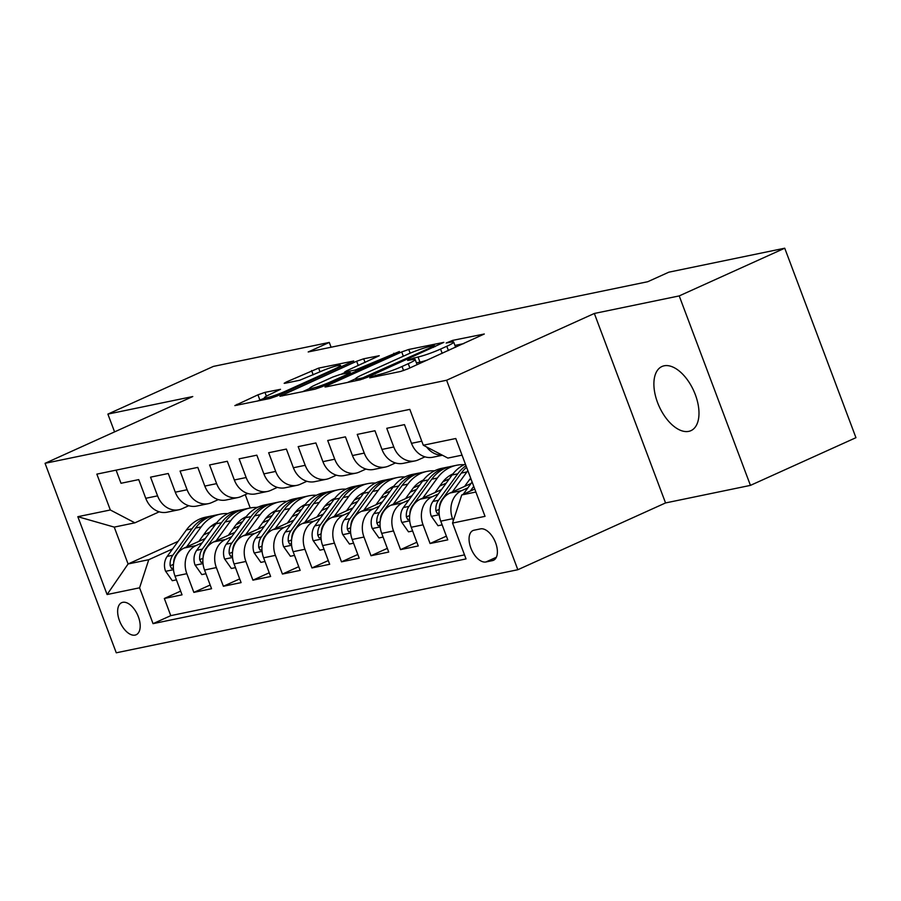 <?xml version="1.0" encoding="UTF-8"?>
<svg xmlns="http://www.w3.org/2000/svg" width="901" height="901" viewBox="0 0 901 901"><rect width="100%" height="100%" fill="white"/><g stroke="black" fill="none" stroke-linecap="round" stroke-linejoin="round"><path stroke-width="1.35" d="M370.604 376.956L369.737 377.846L400.528 371.482L407.567 369.005L484.299 334.001L452.595 340.398L446.153 343.033L450.782 342.189A17.277 1.746 -20.6 0 1 453.687 342.11A17.277 1.746 -20.6 0 1 446.795 346.266L440.578 349.07A17.277 1.746 -20.6 0 1 418.053 356.987L409.133 359.544L407.624 360.456L412.253 359.612A17.277 1.746 -20.6 0 1 415.158 359.522A17.277 1.746 -20.6 0 1 408.266 363.689L402.049 366.493A17.277 1.746 -20.6 0 1 379.524 374.399L370.604 376.956M688.758 431.354A35.195 18.966 -114.3 0 0 690.943 430.655A35.195 18.966 -114.3 0 0 694.558 392.712A35.195 18.966 -114.3 0 0 664.127 365.806A35.195 18.966 -114.3 0 0 661.942 366.516A35.195 18.966 -114.3 0 0 658.316 404.459A35.195 18.966 -114.3 0 0 688.758 431.354M135.071 635.104A17.592 9.483 -114.3 0 0 136.164 634.755A17.592 9.483 -114.3 0 0 137.977 615.777A17.592 9.483 -114.3 0 0 122.761 602.33A17.592 9.483 -114.3 0 0 121.669 602.679A17.592 9.483 -114.3 0 0 119.856 621.656A17.592 9.483 -114.3 0 0 135.071 635.104M264.973 392.363L257.934 394.829L234.857 405.596L269.962 398.49L277.012 396.023L353.733 361.008L318.627 368.104L286.315 382.001L284.153 383.308L285.065 383.274L299.706 380.256L319.281 372.113A14.439 1.464 -20.6 0 1 333.043 366.876A14.439 1.464 -20.6 0 1 340.544 365.434A14.439 1.464 -20.6 0 1 334.778 368.903L285.685 391.102A14.439 1.464 -20.6 0 1 271.922 396.339A14.439 1.464 -20.6 0 1 264.421 397.78A14.439 1.464 -20.6 0 1 270.187 394.311L280.515 389.311L264.973 392.363L266.403 396.17M192.769 396.541L107.883 414.1L213.402 366.403L329.293 342.425L308.187 351.964L647.74 281.72L668.846 272.181L784.737 248.203L679.219 295.911L594.333 313.469L446.603 380.245L45.05 463.317L192.769 396.541M327.142 385.651L324.991 386.946L325.903 386.923L360.096 379.839L367.146 377.373L443.866 342.357L408.761 349.464L401.722 351.931L327.142 385.651L327.502 386.585M315.035 389.164L279.929 396.271L356.65 361.256L363.689 358.789L379.242 355.726L346.84 370.705L344.689 372L345.59 371.978L355.309 369.973L399.391 351.514L322.074 386.698L315.035 389.164M180.65 591.112L164.331 598.489L182.047 594.829L175.019 576.133L186.834 573.689A21.996 18.392 -101.7 0 1 196.013 545.578L202.173 542.796M210.17 585.008L193.85 592.385L211.566 588.713L204.55 570.029L216.353 567.585A21.996 18.392 -101.7 0 1 225.543 539.462L231.692 536.681M239.7 578.893L223.38 586.269L241.096 582.609L234.069 563.913L245.883 561.469A21.996 18.392 -101.7 0 1 255.062 533.358L261.222 530.576M269.23 572.788L252.911 580.165L270.627 576.505L263.599 557.809L275.413 555.365A21.996 18.392 -101.7 0 1 284.592 527.254L290.753 524.472M298.749 566.684L282.43 574.061L300.146 570.389L293.129 551.705L304.932 549.261A21.996 18.392 -101.7 0 1 314.122 521.138L320.272 518.357M328.279 560.568L311.96 567.945L329.676 564.285L322.648 545.589L334.462 543.145A21.996 18.392 -101.7 0 1 343.641 515.034L349.802 512.252M357.81 554.464L341.49 561.841L359.206 558.181L352.178 539.485L363.981 537.041A21.996 18.392 -101.7 0 1 373.172 508.93L379.321 506.148M387.329 548.36L371.009 555.737L388.725 552.065L381.697 533.381L393.512 530.937A21.996 18.392 -101.7 0 1 402.691 502.814L408.851 500.032M416.859 542.244L400.54 549.621L418.255 545.961L411.228 527.265L423.042 524.821A21.996 18.392 -101.7 0 1 432.221 496.71L438.382 493.928M446.389 536.14L430.07 543.517L447.774 539.857L440.758 521.161A21.996 18.392 -101.7 0 1 449.937 493.05L471.032 483.51M442.447 455.242L432.84 457.235A21.996 18.392 -101.7 0 1 411.498 443.326L404.47 424.63L386.754 428.302L393.782 446.986A21.996 18.392 -101.7 0 0 415.124 460.895A21.996 18.392 -101.7 0 0 418.368 459.837L424.99 456.841M415.124 460.895L403.31 463.339A21.996 18.392 78.3 0 1 381.968 449.43L374.951 430.746L357.235 434.406L364.252 453.102A21.996 18.392 -101.7 0 0 385.594 467A21.996 18.392 -101.7 0 0 388.838 465.952L395.46 462.956M385.594 467L373.78 469.444A21.996 18.392 78.3 0 1 352.449 455.546L345.421 436.85L327.705 440.51L334.733 459.206A21.996 18.392 -101.7 0 0 356.064 473.115A21.996 18.392 -101.7 0 0 359.308 472.056L365.941 469.061M356.064 473.115L344.261 475.559A21.996 18.392 78.3 0 1 322.918 461.65L315.891 442.954L298.175 446.626L305.202 465.31A21.996 18.392 -101.7 0 0 326.545 479.219A21.996 18.392 -101.7 0 0 329.789 478.161L336.411 475.165M326.545 479.219L314.731 481.663A21.996 18.392 78.3 0 1 293.388 467.754L286.372 449.07L268.656 452.73L275.672 471.426A21.996 18.392 -101.7 0 0 297.015 485.324A21.996 18.392 -101.7 0 0 300.258 484.276L306.881 481.28M297.015 485.324L285.2 487.768A21.996 18.392 78.3 0 1 263.869 473.87L256.841 455.174L239.125 458.834L246.153 477.53A21.996 18.392 -101.7 0 0 267.484 491.439A21.996 18.392 -101.7 0 0 270.728 490.381L277.362 487.385M267.484 491.439L255.681 493.883A21.996 18.392 78.3 0 1 234.339 479.974L227.311 461.278L209.595 464.95L216.623 483.634A21.996 18.392 -101.7 0 0 237.965 497.543A21.996 18.392 -101.7 0 0 241.209 496.485L247.831 493.489M237.965 497.543L226.151 499.987A21.996 18.392 78.3 0 1 204.82 486.078L197.792 467.394L180.076 471.054L187.104 489.75A21.996 18.392 -101.7 0 0 208.435 503.648A21.996 18.392 -101.7 0 0 211.679 502.6L218.312 499.605M208.435 503.648L196.632 506.092A21.996 18.392 78.3 0 1 175.29 492.194L168.262 473.498L150.546 477.158L157.574 495.854A21.996 18.392 -101.7 0 0 178.916 509.763A21.996 18.392 -101.7 0 0 182.16 508.705L188.782 505.709M233.055 528.831L239.52 525.914M175.019 576.133A21.996 18.392 78.3 0 1 184.198 548.022L205.293 538.483M236.253 524.495L242.639 521.6M262.585 522.715L269.039 519.798M204.55 570.029A21.996 18.392 78.3 0 1 213.728 541.906L234.823 532.378M265.772 518.379L272.17 515.496M292.115 516.611L298.569 513.694M234.069 563.913A21.996 18.392 78.3 0 1 243.259 535.802L264.353 526.263M295.303 512.275L301.7 509.38M321.634 510.507L328.099 507.59M263.599 557.809A21.996 18.392 78.3 0 1 272.778 529.698L293.872 520.159M324.833 506.171L331.219 503.276M351.165 504.391L357.618 501.474M293.129 551.705A21.996 18.392 78.3 0 1 302.308 523.582L323.403 514.054M354.352 500.055L360.749 497.172M380.695 498.287L387.148 495.37M322.648 545.589A21.996 18.392 78.3 0 1 331.838 517.478L352.933 507.939M383.882 493.951L390.279 491.056M410.214 492.183L416.667 489.266M352.178 539.485A21.996 18.392 78.3 0 1 361.357 511.374L382.452 501.834M413.401 487.846L419.798 484.952M439.744 486.067L446.198 483.15M381.697 533.381A21.996 18.392 78.3 0 1 390.888 505.258L411.982 495.73M442.932 481.731L449.329 478.848M469.263 479.963L471.054 479.152M411.228 527.265A21.996 18.392 78.3 0 1 420.407 499.154L441.501 489.615M480.515 528.876L474.016 530.216A17.051 9.19 -114.3 0 0 472.957 530.554A17.051 9.19 -114.3 0 0 471.2 548.934A17.051 9.19 -114.3 0 0 485.954 561.965L492.442 560.625A17.051 9.19 -114.3 0 0 493.5 560.276A17.051 9.19 -114.3 0 0 495.257 541.906A17.051 9.19 -114.3 0 0 480.515 528.876M446.603 380.245L517.827 569.725L116.263 652.797L45.05 463.317M164.331 598.489L170.773 615.642L153.046 623.661L466.031 558.913L452.55 523.064L461.74 494.953L474.771 489.052M153.046 623.661L139.576 587.812L107.095 594.536L77.835 516.69L110.316 509.977L96.846 474.129L409.82 409.381L423.301 445.229L455.771 438.505L485.031 516.352L452.55 523.064M453.316 520.722L452.561 518.717A21.996 18.392 -101.7 0 1 461.751 490.606L467.901 487.824M442.166 455.095A21.996 18.392 -101.7 0 1 426.601 446.952M116.094 470.153L121.016 483.274L138.731 479.602L145.759 498.298A21.996 18.392 78.3 0 0 167.102 512.207L178.916 509.763M430.07 543.517L423.042 524.821M400.54 549.621L393.512 530.937M371.009 555.737L363.981 537.041M341.49 561.841L334.462 543.145M311.96 567.945L304.932 549.261M282.43 574.061L275.413 555.365M252.911 580.165L245.883 561.469M223.38 586.269L216.353 567.585M193.85 592.385L186.834 573.689M170.773 615.642L464.511 554.881M215.463 524.472L210.451 526.736M178.116 541.355L128.088 563.97L148.755 559.701L172.643 548.9M203.536 534.935L209.989 532.018M256.301 507.443L258.384 507.004M461.74 494.953L475.886 492.025M462.033 455.151L447.876 458.08L423.301 445.229M594.333 313.469L665.546 502.938L750.432 485.38L679.219 295.911M750.432 485.38L855.95 437.683L784.737 248.203M107.883 414.1L114.573 431.894M665.546 502.938L517.827 569.725M331.095 347.223L329.293 342.425M159.252 511.813L134.902 522.828L114.236 527.108L128.088 563.97L107.095 594.536M245.241 494.672L250.23 507.961M451.908 475.289L449.914 475.694M422.378 481.393L420.395 481.81M392.859 487.497L390.865 487.914M363.328 493.613L361.335 494.018M333.798 499.717L331.816 500.134M304.279 505.833L302.285 506.238M274.749 511.937L272.755 512.342M110.316 509.977L134.902 522.828M148.755 559.701L139.576 587.812M245.23 518.041L243.236 518.458M77.835 516.69L114.236 527.108M417.095 364.702A17.277 1.746 -20.6 0 0 417.084 364.646L415.158 359.522M427.603 359.95A17.277 1.746 -20.6 0 1 419.979 362.112L416.408 362.844M455.624 347.279A17.277 1.746 -20.6 0 0 455.613 347.234L453.687 342.11M463.778 343.596L454.937 345.432M355.591 378.78L347.437 382.463M362.709 377.879L433.099 346.558L434.609 345.646L429.766 346.536A17.277 1.746 -20.6 0 0 407.241 354.453L362.495 374.681A17.277 1.746 -20.6 0 0 355.602 378.837A17.277 1.746 -20.6 0 0 358.508 378.747L362.709 377.879L363.114 378.961M302.364 391.789L309.73 388.455M340.893 374.365L344.892 372.563M315.463 384.885A14.439 1.464 -20.6 0 0 309.696 388.365A14.439 1.464 -20.6 0 0 317.197 386.912A14.439 1.464 -20.6 0 0 330.96 381.686L348.259 373.859L350.41 372.563L349.509 372.586L339.79 374.602L332.751 377.069L315.463 384.885M264.556 398.141L257.303 401.114M463.215 494.289L472.124 482.001M473.746 486.337L470.311 491.079M464.578 486.427L470.649 478.071M452.358 491.946L466.887 471.933A42.065 35.173 -101.7 0 1 467.856 470.66M442.154 524.878L438.021 525.722L431.23 516.093A14.574 12.186 -101.7 0 1 432.919 501.44L452.133 474.985A42.065 35.173 -101.7 0 1 465.4 464.105M439.361 508.198A14.574 12.186 -101.7 0 1 442.076 499.548L461.278 473.093A42.065 35.173 -101.7 0 1 466.583 467.27M466.008 465.716A42.065 35.173 78.3 0 0 457.742 473.825L438.539 500.28A14.574 12.186 78.3 0 0 435.915 510.856L437.267 513.491L439.114 513.176M435.048 492.532L442.064 482.868A34.914 29.204 -101.7 0 1 452.944 473.903M422.828 498.062L437.368 478.037A42.065 35.173 -101.7 0 1 456.503 465.288A42.065 35.173 -101.7 0 1 464.083 464.713M412.624 530.982L408.502 531.838L401.7 522.197A14.574 12.186 -101.7 0 1 403.4 507.545L422.603 481.089A42.065 35.173 -101.7 0 1 441.738 468.34L447.346 467.18A42.065 35.173 78.3 0 0 428.212 479.929L409.009 506.385A14.574 12.186 78.3 0 0 406.385 516.971L407.736 519.595L409.583 519.291M450.804 474.973A34.914 29.204 -101.7 0 1 452.02 475.131M409.842 514.302A14.574 12.186 -101.7 0 1 412.557 505.652L431.759 479.197A42.065 35.173 -101.7 0 1 450.894 466.448L456.503 465.288M449.126 466.876A42.065 35.173 78.3 0 0 447.346 467.18M405.529 498.647L412.534 488.984A34.914 29.204 -101.7 0 1 423.414 480.008M444.204 480.256A34.914 29.204 -101.7 0 1 445.184 480.717M393.309 504.166L407.838 484.141A42.065 35.173 -101.7 0 1 426.973 471.392A42.065 35.173 -101.7 0 1 434.552 470.829M449.757 475.604A42.065 35.173 -101.7 0 1 451.074 476.426M383.094 537.086L378.972 537.942L372.169 528.313A14.574 12.186 -101.7 0 1 373.87 513.66L393.073 487.204A42.065 35.173 -101.7 0 1 412.207 474.455L417.816 473.295A42.065 35.173 78.3 0 0 398.681 486.044L379.479 512.5A14.574 12.186 78.3 0 0 376.855 523.076L378.206 525.711L380.053 525.396M421.285 481.089A34.914 29.204 -101.7 0 1 422.49 481.235M380.312 520.406A14.574 12.186 -101.7 0 1 383.026 511.768L402.229 485.301A42.065 35.173 -101.7 0 1 421.364 472.563L426.973 471.392M419.607 472.98A42.065 35.173 78.3 0 0 417.816 473.295M375.999 504.751L383.015 495.088A34.914 29.204 -101.7 0 1 393.895 486.112M414.674 486.36A34.914 29.204 -101.7 0 1 415.654 486.822M363.779 510.27L378.307 490.257A42.065 35.173 -101.7 0 1 397.442 477.507A42.065 35.173 -101.7 0 1 405.022 476.933M420.226 481.708A42.065 35.173 -101.7 0 1 421.555 482.542M353.575 543.202L349.453 544.046L342.65 534.417A14.574 12.186 -101.7 0 1 344.351 519.764L363.553 493.309A42.065 35.173 -101.7 0 1 382.688 480.56L388.297 479.4A42.065 35.173 78.3 0 0 369.162 492.149L349.96 518.604A14.574 12.186 78.3 0 0 347.335 529.18L348.687 531.815L350.534 531.5M391.755 487.193A34.914 29.204 -101.7 0 1 392.971 487.351M350.793 526.522A14.574 12.186 -101.7 0 1 353.496 517.872L372.699 491.417A42.065 35.173 -101.7 0 1 391.834 478.668L397.442 477.507M390.077 479.084A42.065 35.173 78.3 0 0 388.297 479.4M346.468 510.856L353.485 501.193A34.914 29.204 -101.7 0 1 364.364 492.228M385.144 492.464A34.914 29.204 -101.7 0 1 386.135 492.926M334.26 516.386L348.788 496.361A42.065 35.173 -101.7 0 1 367.923 483.612A42.065 35.173 -101.7 0 1 375.503 483.049M390.707 487.813A42.065 35.173 -101.7 0 1 392.025 488.646M324.045 549.306L319.923 550.162L313.12 540.532A14.574 12.186 -101.7 0 1 314.821 525.869L334.023 499.413A42.065 35.173 -101.7 0 1 353.158 486.664L358.767 485.504A42.065 35.173 78.3 0 0 339.632 498.253L320.429 524.709A14.574 12.186 78.3 0 0 317.805 535.295L319.157 537.92L321.004 537.615M362.225 493.298A34.914 29.204 -101.7 0 1 363.441 493.455M321.263 532.626A14.574 12.186 -101.7 0 1 323.977 523.977L343.18 497.521A42.065 35.173 -101.7 0 1 362.315 484.772L367.923 483.612M360.546 485.2A42.065 35.173 78.3 0 0 358.767 485.504M316.949 516.971L323.955 507.308A34.914 29.204 -101.7 0 1 334.845 498.332M355.625 498.58A34.914 29.204 -101.7 0 1 356.605 499.041M304.729 522.49L319.258 502.465A42.065 35.173 -101.7 0 1 338.393 489.727A42.065 35.173 -101.7 0 1 345.973 489.153M361.177 493.928A42.065 35.173 -101.7 0 1 362.495 494.75M294.514 555.41L290.392 556.266L283.59 546.637A14.574 12.186 -101.7 0 1 285.29 531.984L304.493 505.529A42.065 35.173 -101.7 0 1 323.628 492.779L329.237 491.619A42.065 35.173 78.3 0 0 310.102 504.369L290.899 530.824A14.574 12.186 78.3 0 0 288.286 541.4L289.626 544.035L291.474 543.72M332.706 499.413A34.914 29.204 -101.7 0 1 333.911 499.571M291.733 538.73A14.574 12.186 -101.7 0 1 294.447 530.092L313.649 503.625A42.065 35.173 -101.7 0 1 332.784 490.887L338.393 489.727M331.027 491.304A42.065 35.173 78.3 0 0 329.237 491.619M287.419 523.076L294.436 513.412A34.914 29.204 -101.7 0 1 305.315 504.436M326.094 504.684A34.914 29.204 -101.7 0 1 327.074 505.146M275.199 528.594L289.739 508.581A42.065 35.173 -101.7 0 1 308.874 495.832A42.065 35.173 -101.7 0 1 316.454 495.257M331.647 500.032A42.065 35.173 -101.7 0 1 332.976 500.866M264.995 561.526L260.873 562.37L254.071 552.741A14.574 12.186 -101.7 0 1 255.771 538.088L274.974 511.633A42.065 35.173 -101.7 0 1 294.109 498.884L299.718 497.724A42.065 35.173 78.3 0 0 280.583 510.473L261.38 536.928A14.574 12.186 78.3 0 0 258.756 547.504L260.107 550.139L261.954 549.824M303.175 505.517A34.914 29.204 -101.7 0 1 304.392 505.675M262.214 544.846A14.574 12.186 -101.7 0 1 264.917 536.196L284.119 509.741A42.065 35.173 -101.7 0 1 303.254 496.992L308.874 495.832M301.497 497.408A42.065 35.173 78.3 0 0 299.718 497.724M257.889 529.18L264.905 519.517A34.914 29.204 -101.7 0 1 275.785 510.552M296.575 510.799A34.914 29.204 -101.7 0 1 297.555 511.261M245.68 534.71L260.209 514.685A42.065 35.173 -101.7 0 1 279.344 501.936A42.065 35.173 -101.7 0 1 286.923 501.373M302.128 506.137A42.065 35.173 -101.7 0 1 303.446 506.97M235.465 567.63L231.343 568.486L224.54 558.857A14.574 12.186 -101.7 0 1 226.241 544.204L245.444 517.737A42.065 35.173 -101.7 0 1 264.579 504.988L270.187 503.828A42.065 35.173 78.3 0 0 251.052 516.577L231.85 543.033A14.574 12.186 78.3 0 0 229.226 553.619L230.577 556.244L232.424 555.94M273.645 511.622A34.914 29.204 -101.7 0 1 274.861 511.779M232.683 550.95A14.574 12.186 -101.7 0 1 235.398 542.301L254.6 515.845A42.065 35.173 -101.7 0 1 273.735 503.096L279.344 501.936M271.978 503.524A42.065 35.173 78.3 0 0 270.187 503.828M228.37 535.295L235.386 525.632A34.914 29.204 -101.7 0 1 246.266 516.656M267.045 516.904A34.914 29.204 -101.7 0 1 268.025 517.365M216.15 540.814L230.679 520.789A42.065 35.173 -101.7 0 1 249.814 508.051A42.065 35.173 -101.7 0 1 257.393 507.477M272.598 512.252A42.065 35.173 -101.7 0 1 273.915 513.086M205.946 573.734L201.813 574.59L195.021 564.961A14.574 12.186 -101.7 0 1 196.711 550.308L215.913 523.853A42.065 35.173 -101.7 0 1 235.048 511.104L240.668 509.943A42.065 35.173 78.3 0 0 221.533 522.693L202.32 549.148A14.574 12.186 78.3 0 0 199.707 559.724L201.047 562.359L202.905 562.044M244.126 517.737A34.914 29.204 -101.7 0 1 245.331 517.895M203.153 557.055A14.574 12.186 -101.7 0 1 205.867 548.416L225.07 521.961A42.065 35.173 -101.7 0 1 244.205 509.211L249.814 508.051M242.448 509.628A42.065 35.173 78.3 0 0 240.668 509.943M198.839 541.4L205.856 531.736A34.914 29.204 -101.7 0 1 216.736 522.76M237.515 523.008A34.914 29.204 -101.7 0 1 238.506 523.47M186.62 546.93L201.16 526.905A42.065 35.173 -101.7 0 1 220.294 514.156A42.065 35.173 -101.7 0 1 227.874 513.581M243.067 518.357A42.065 35.173 -101.7 0 1 244.396 519.19M176.416 579.85L172.294 580.695L165.491 571.065A14.574 12.186 -101.7 0 1 167.192 556.413L186.394 529.957A42.065 35.173 -101.7 0 1 205.529 517.208L211.138 516.048A42.065 35.173 78.3 0 0 192.003 528.797L172.801 555.253A14.574 12.186 78.3 0 0 170.176 565.828L171.528 568.463L173.375 568.148M214.596 523.841A34.914 29.204 -101.7 0 1 215.812 523.999M173.634 563.17A14.574 12.186 -101.7 0 1 176.337 554.52L195.54 528.065A42.065 35.173 -101.7 0 1 214.686 515.316L220.294 514.156M212.918 515.732A42.065 35.173 78.3 0 0 211.138 516.048M184.198 548.022L196.013 545.578M213.728 541.906L225.543 539.462M243.259 535.802L255.062 533.358M272.778 529.698L284.592 527.254M302.308 523.582L314.122 521.138M331.838 517.478L343.641 515.034M361.357 511.374L373.172 508.93M390.888 505.258L402.691 502.814M420.407 499.154L432.221 496.71M449.937 493.05L461.751 490.606M411.498 443.326L421.781 441.197M145.759 498.298L157.574 495.854M175.29 492.194L187.104 489.75M204.82 486.078L216.623 483.634M234.339 479.974L246.153 477.53M263.869 473.87L275.672 471.426M293.388 467.754L305.202 465.31M322.918 461.65L334.733 459.206M352.449 455.546L364.252 453.102M381.968 449.43L393.782 446.986M440.758 521.161L452.561 518.717M494.458 559.712L492.442 560.625M496.361 557.257L485.954 561.965M380.019 375.728L379.524 374.399M403.592 370.581L402.049 366.493M409.876 367.968L408.266 363.689M414.629 359.319L414.066 357.81M419.979 362.112L418.053 356.987M442.188 353.361L440.578 349.07M448.405 350.545L446.795 346.266M453.158 341.896L452.595 340.398M376.032 376.55L375.537 375.233M403.321 356.222L401.722 351.931M410.158 353.181L408.761 349.464M367.957 377.001L367.642 376.156M433.415 347.414L433.099 346.558M359.003 380.076L358.508 378.747M282.43 395.911L282.081 394.965M358.26 365.536L356.65 361.256M365.074 362.461L363.689 358.789M346.097 373.296L345.59 371.978M355.85 371.426L355.309 369.973M362.664 368.34L362.348 367.495M394.154 354.116L393.827 353.26M331.286 382.531L330.96 381.686M348.574 374.715L348.259 373.859M286.011 391.946L285.685 391.102M335.104 369.759L334.778 368.903M286.664 382.948L286.315 382.001M313.188 374.861L311.588 370.581M320.013 371.786L318.627 368.104M237.368 405.236L237.008 404.29M259.86 399.954L257.934 394.829M431.399 516.341L439.226 514.719M461.278 473.093L466.887 471.933M452.133 474.985L457.742 473.825M442.076 499.548L442.639 499.436M432.919 501.44L438.539 500.28M439.215 509.369L435.915 510.856M401.869 522.445L409.707 520.823M431.759 479.197L437.368 478.037M422.603 481.089L428.212 479.929M412.557 505.652L413.12 505.54M403.4 507.545L409.009 506.385M409.685 515.473L406.385 516.971M372.338 528.549L380.177 526.927M402.229 485.301L407.838 484.141M393.073 487.204L398.681 486.044M383.026 511.768L383.589 511.644M373.87 513.66L379.479 512.5M380.166 521.578L376.855 523.076M342.819 534.665L350.647 533.043M372.699 491.417L378.307 490.257M363.553 493.309L369.162 492.149M353.496 517.872L354.059 517.76M344.351 519.764L349.96 518.604M350.635 527.693L347.335 529.18M313.289 540.769L321.128 539.147M343.18 497.521L348.788 496.361M334.023 499.413L339.632 498.253M323.977 523.977L324.54 523.864M314.821 525.869L320.429 524.709M321.116 533.797L317.805 535.295M283.759 546.873L291.597 545.251M313.649 503.625L319.258 502.465M304.493 505.529L310.102 504.369M294.447 530.092L295.01 529.968M285.29 531.984L290.899 530.824M291.586 539.902L288.286 541.4M254.24 552.989L262.067 551.367M284.119 509.741L289.739 508.581M274.974 511.633L280.583 510.473M264.917 536.196L265.48 536.084M255.771 538.088L261.38 536.928M262.056 546.017L258.756 547.504M224.709 559.093L232.548 557.471M254.6 515.845L260.209 514.685M245.444 517.737L251.052 516.577M235.398 542.301L235.961 542.188M226.241 544.204L231.85 543.033M232.537 552.122L229.226 553.619M195.179 565.197L203.018 563.575M225.07 521.961L230.679 520.789M215.913 523.853L221.533 522.693M205.867 548.416L206.43 548.292M196.711 550.308L202.32 549.148M203.007 558.226L199.707 559.724M165.66 571.313L173.488 569.691M195.54 528.065L201.16 526.905M186.394 529.957L192.003 528.797M176.337 554.52L176.9 554.408M167.192 556.413L172.801 555.253M173.476 564.341L170.176 565.828M435.003 346.694L434.609 345.646M356.278 380.639L355.602 378.837M345.241 373.476L344.689 372M310.361 390.133L309.696 388.365M350.838 373.69L350.41 372.563M265.074 399.503L264.421 397.78M341.141 367.022L340.544 365.434"/></g></svg>
